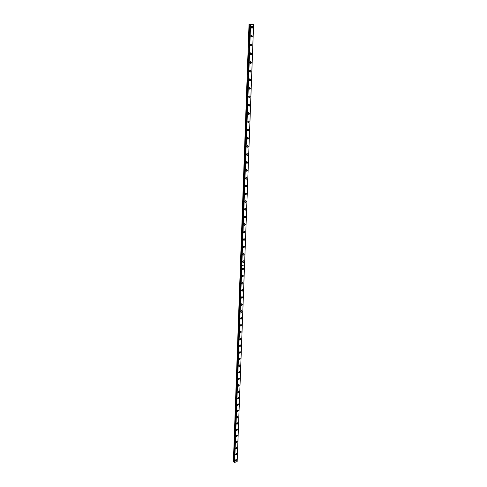 <?xml version="1.0" encoding="UTF-8"?>
<svg xmlns="http://www.w3.org/2000/svg" width="487" height="487" viewBox="0 0 487 487"><rect width="100%" height="100%" fill="white"/><g stroke="black" fill="none" stroke-linecap="round" stroke-linejoin="round"><path stroke-width="0.73" d="M251.298 26.633L251.298 27.662M250.975 35.551L250.963 36.574M250.659 44.402L250.628 45.425M250.342 53.193L250.3 54.203M250.026 61.916L249.971 62.92M249.715 70.578L249.648 71.571M249.411 79.174L249.326 80.16M249.101 87.709L249.009 88.683M248.802 96.183L248.693 97.144M248.498 104.595L248.376 105.551M248.2 112.947L248.066 113.891M247.901 121.239L247.755 122.17M247.609 129.475L247.451 130.394M247.311 137.651L247.146 138.558M247.025 145.765L246.842 146.66M246.732 153.825L246.544 154.714M246.446 161.83L246.245 162.701M246.16 169.78L245.953 170.639M245.88 177.67L245.661 178.516M245.594 185.51L245.369 186.344M245.314 193.296L245.083 194.112M245.04 201.028L244.797 201.831M244.76 208.704L244.517 209.489M244.486 216.331L244.237 217.099M244.212 223.904L243.957 224.659M243.944 231.422L243.683 232.165M243.677 238.898L243.409 239.622M243.409 246.319L243.135 247.025L243.896 247.767L244.584 246.763L243.823 246.026L243.135 247.031M243.141 253.69L242.867 254.378M242.873 261.008L242.599 261.683M242.611 268.282L242.331 268.94M242.349 275.508L242.069 276.141M242.088 282.685L241.808 283.3M241.826 289.814L241.552 290.41M241.57 296.9L241.296 297.472M241.308 303.937L241.041 304.491M241.053 310.925L240.791 311.461M240.797 317.871L240.541 318.382M240.548 324.774L240.292 325.261M240.292 331.629L240.048 332.091M240.042 338.441L239.805 338.879M239.787 345.21L239.561 345.618M239.537 351.937L239.324 352.32M239.287 358.627L239.087 358.968M239.038 365.268L238.855 365.579M235.525 454.56L235.872 455.059L236.846 454.012L236.499 453.513L235.525 454.56M235.556 454.341L236.049 453.647M235.745 448.484L236.104 448.99L237.072 447.943L236.712 447.437L235.745 448.484M235.775 448.284L236.274 447.571M235.97 442.366L236.341 442.884L237.303 441.837L236.932 441.325L235.97 442.366M235.994 442.19L236.505 441.453M236.195 436.218L236.572 436.742L237.528 435.695L237.151 435.171L236.195 436.218M236.219 436.054L236.737 435.299M236.426 430.027L236.816 430.557L237.759 429.516L237.37 428.986L236.426 430.027M236.439 429.887L236.968 429.102M236.652 423.8L237.053 424.335L237.991 423.294L237.589 422.759L236.652 423.8M236.664 423.672L237.199 422.874M236.883 417.536L237.291 418.077L238.228 417.036L237.814 416.488L236.883 417.536M236.895 417.426L237.437 416.604M237.114 411.229L237.534 411.777L238.46 410.736L238.04 410.182L237.114 411.229M237.12 411.138L237.668 410.291M237.346 404.88L237.778 405.44L238.697 404.399L238.265 403.839L237.346 404.88M237.352 404.807L237.906 403.942M237.583 398.494L238.027 399.06L238.934 398.019L238.49 397.453L237.583 398.494M237.583 398.439L238.143 397.556M237.814 392.065L238.277 392.644L239.178 391.603L238.715 391.024L237.814 392.065M237.82 392.029L238.38 391.128M238.052 385.601L238.527 386.185L239.415 385.144L238.947 384.56L238.052 385.601M238.052 385.582L238.624 384.657M238.289 379.093L238.776 379.683L239.659 378.642L239.172 378.052L238.289 379.093L238.861 378.149M238.533 372.543L239.026 373.139L239.902 372.098L239.403 371.502L238.533 372.543L239.105 371.611M238.776 365.95L239.281 366.553L240.152 365.518L239.641 364.909L238.776 365.95M238.776 365.981L239.348 365.037M239.02 359.315L239.537 359.923L240.395 358.889L239.872 358.28L239.02 359.315M239.014 359.363L239.592 358.42M239.263 352.637L239.799 353.258L240.645 352.223L240.109 351.602L239.263 352.637M239.263 352.704L239.835 351.76M239.507 345.916L240.061 346.543L240.895 345.508L240.347 344.881L239.507 345.916M239.507 346.001L240.085 345.052M239.756 339.153L240.322 339.786L241.15 338.751L240.584 338.118L239.756 339.153M239.756 339.256L240.335 338.307M240.006 332.341L240.584 332.986L241.4 331.951L240.822 331.312L240.006 332.341M240.012 332.463L240.584 331.513M240.255 325.486L240.852 326.138L241.655 325.109L241.065 324.458L240.255 325.486M240.261 325.633L240.84 324.683M240.511 318.589L241.12 319.247L241.917 318.224L241.308 317.561L240.511 318.589M240.517 318.748L241.089 317.798M240.767 311.643L241.388 312.313L242.173 311.284L241.552 310.621L240.767 311.643M240.773 311.826L241.345 310.876M241.022 304.655L241.655 305.331L242.435 304.308L241.796 303.632L241.022 304.655M241.035 304.85L241.607 303.906M241.278 297.618L241.929 298.3L242.696 297.283L242.045 296.595L241.278 297.618M241.296 297.837L241.862 296.887M241.54 290.538L242.203 291.226L242.958 290.209L242.295 289.515L241.54 290.538M241.558 290.769L242.106 289.588M241.802 283.404L242.483 284.104L243.226 283.087L242.544 282.387L241.802 283.404M241.826 283.659L242.362 282.46M242.063 276.226L242.763 276.933L243.494 275.922L242.794 275.216L242.063 276.226M242.094 276.5L242.623 275.283M242.331 269.001L243.043 269.719L243.762 268.702L243.05 267.99L242.331 269.001M242.362 269.293L242.885 268.057M235.3 460.599L235.641 461.092L236.621 460.045L236.28 459.551L235.3 460.599M235.343 460.361L235.818 459.691M242.593 261.726L243.323 262.45L244.036 261.44L243.305 260.715L242.593 261.726M242.636 262.036L243.147 260.782M242.867 254.403L243.61 255.133L244.31 254.129L243.561 253.398L242.867 254.403M242.91 254.731L243.409 253.459M243.183 247.378L243.677 246.087M243.409 239.604L244.182 240.353L244.858 239.348L244.084 238.606L243.409 239.604M243.463 239.969L243.944 238.667M243.683 232.129L244.474 232.883L245.138 231.885L244.346 231.13L243.683 232.129M243.743 232.518L244.212 231.191M243.957 224.604L244.766 225.365L245.418 224.373L244.608 223.612L243.957 224.604M244.024 225.012L244.486 223.667M244.237 217.025L245.058 217.799L245.704 216.806L244.876 216.033L244.237 217.025M244.31 217.452L244.754 216.094M244.517 209.398L245.351 210.171L245.984 209.185L245.144 208.406L244.517 209.398M244.596 209.842L245.028 208.466M244.797 201.709L245.649 202.501L246.27 201.515L245.418 200.729L244.797 201.709M244.888 202.178L245.302 200.784M245.083 193.972L245.947 194.77L246.562 193.789L245.692 192.998L245.083 193.972M245.18 194.459L245.582 193.047M245.363 186.186L246.252 186.99L246.848 186.016L245.965 185.206L245.363 186.186M245.472 186.691L245.862 185.261M245.655 178.339L246.556 179.149L247.14 178.181L246.239 177.365L245.655 178.339M245.771 178.863L246.142 177.42M245.941 170.438L246.86 171.26L247.439 170.292L246.519 169.47L245.941 170.438M246.069 170.986L246.422 169.525M246.233 162.481L247.165 163.315L247.737 162.348L246.799 161.52L246.233 162.481M246.367 163.048L246.708 161.574M246.532 154.47L247.475 155.31L248.035 154.349L247.086 153.508L246.532 154.47M246.672 155.061L246.994 153.563M246.824 146.398L247.786 147.251L248.333 146.295L247.372 145.443L246.824 146.398M246.976 147.007L247.28 145.497M247.122 138.271L248.102 139.13L248.638 138.18L247.658 137.322L247.122 138.271M247.286 138.905L247.566 137.377M247.42 130.09L248.413 130.954L248.942 130.011L247.95 129.14L247.42 130.09M247.597 130.741L247.859 129.195M247.725 121.847L248.729 122.724L249.247 121.78L248.242 120.904L247.725 121.847M247.907 122.517L248.151 120.959M248.029 113.544L249.052 114.427L249.557 113.489L248.534 112.6L248.029 113.544M248.224 114.232L248.449 112.661M248.333 105.18L249.374 106.075L249.868 105.137L248.833 104.242L248.333 105.18M248.54 105.892L248.741 104.303M248.644 96.755L249.697 97.662L250.184 96.73L249.131 95.823L248.644 96.755M248.863 97.491L249.04 95.884M248.954 88.269L250.02 89.188L250.501 88.263L249.435 87.343L248.954 88.269M249.186 89.024L249.344 87.404M249.271 79.722L250.348 80.647L250.817 79.728L249.74 78.797L249.271 79.722M249.508 80.501L249.648 78.864M249.588 71.114L250.677 72.052L251.14 71.132L250.044 70.195L249.588 71.114M249.837 71.912L250.202 71.065L249.953 70.262M249.904 62.439L251.012 63.389L251.462 62.476L250.355 61.526L249.904 62.439M250.166 63.261L250.525 62.421L250.257 61.599M250.227 53.698L251.347 54.66L251.785 53.753L250.665 52.791L250.227 53.698M250.501 54.544L250.842 53.71L250.568 52.87M250.549 44.895L251.682 45.869L252.114 44.962L250.982 43.994L250.549 44.895M250.835 45.76L251.17 44.938L250.878 44.074M250.872 36.032L252.023 37.012L252.449 36.111L251.298 35.131L250.872 36.032M251.17 36.915L251.493 36.105L251.195 35.216M251.201 27.095L252.363 28.094L252.777 27.193C252.674 26.255 252.284 25.927 251.615 26.201L251.201 27.095M251.511 28.003L251.822 27.199L251.511 26.292M234.643 462.65L241.814 265.531L244.553 264.934L237.163 461.53L234.411 462.547L250.281 24.35L253.605 24.557L244.559 264.879L241.814 265.476L250.586 24.356M234.527 462.638L241.686 265.525L234.411 462.547M234.04 462.242L249.825 24.356L249.021 24.362L233.395 461.761L234.405 462.376M249.825 24.356L250.281 24.362L241.552 265.409L250.281 24.35M244.541 264.977L237.145 461.597M240.426 264.995L241.095 265.281L233.997 462.23M249.782 24.356L241.102 265.22L240.426 264.94M253.587 24.551L244.547 264.916L241.814 265.531M241.686 265.464L250.44 24.35M235.568 454.828L235.872 455.059M235.793 448.758L236.104 448.99M236.018 442.646L236.341 442.884M236.244 436.498L236.572 436.742M236.475 430.313L236.816 430.557M236.7 424.092L237.053 424.335M236.932 417.828L237.291 418.077M237.163 411.527L237.534 411.777M237.4 405.184L237.778 405.44M237.632 398.804L238.027 399.06M237.869 392.382L238.277 392.644M238.113 385.917L238.527 386.185M238.35 379.416L238.776 379.683M238.593 372.872L239.026 373.139M238.837 366.285L239.281 366.553M239.08 359.656L239.537 359.923M239.33 352.984L239.799 353.258M239.574 346.269L240.061 346.543M239.823 339.512L240.322 339.786M240.079 332.712L240.584 332.986M240.335 325.864L240.852 326.138M240.59 318.979L241.12 319.247M240.846 312.039L241.388 312.313M241.102 305.063L241.655 305.331M241.363 298.032L241.929 298.3M241.631 290.958L242.203 291.226M241.893 283.842L242.483 284.104M242.161 276.671L242.763 276.933M242.429 269.457L243.043 269.719M242.703 262.195L243.323 262.45M242.976 254.878L243.61 255.133M243.25 247.518L243.896 247.767M243.524 240.109L244.182 240.353M243.804 232.646L244.474 232.883M244.09 225.134L244.766 225.365M244.371 217.567L245.058 217.799M244.663 209.952L245.351 210.171M244.949 202.288L245.649 202.501M245.241 194.563L245.947 194.77M245.533 186.789L246.252 186.99M245.832 178.96L246.556 179.149M246.13 171.077L246.86 171.26M246.428 163.139L247.165 163.315M246.732 155.146L247.475 155.31M247.043 147.092L247.786 147.251M247.347 138.99L248.102 139.13M247.658 130.82L248.413 130.954M247.974 122.596L248.729 122.724M248.291 114.317L249.052 114.427M248.613 105.971L249.374 106.075M248.936 97.57L249.697 97.662M249.259 89.109L250.02 89.188M249.588 80.58L250.348 80.647M249.916 71.997L250.677 72.052M250.251 63.34L251.012 63.389M250.586 54.629L251.347 54.66M250.927 45.851L251.682 45.869M251.268 37.006L252.023 37.012M251.615 28.094L252.363 28.094M234.399 462.534L241.546 265.458"/></g></svg>
